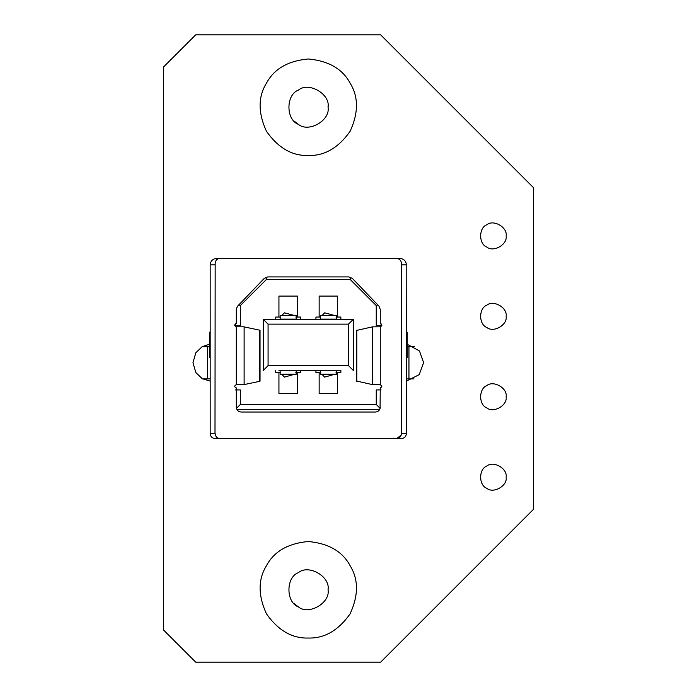 <?xml version="1.0" encoding="UTF-8"?>
<svg xmlns="http://www.w3.org/2000/svg" width="697" height="697" viewBox="0 0 697 697"><rect width="100%" height="100%" fill="white"/><g stroke="black" fill="none" stroke-linecap="round" stroke-linejoin="round"><path stroke-width="1.05" d="M163.525 629.983L163.525 67.017L195.7 34.85L380.667 34.85L533.475 187.65L533.475 509.35L380.667 662.15L195.7 662.15L163.525 629.983M209.37 344.274L202.208 346.636L195.805 352.795L192.964 362.658L195.805 372.512L202.208 378.671L210.172 381.111M281.675 374.219L284.481 377.103L294.692 374.219M294.596 315.541L284.481 312.822L281.762 315.541M321.883 374.219L324.697 377.103L334.9 374.219M406.403 381.111L419.219 374.629L423.61 362.658L419.481 350.992L407.214 344.274M506.127 477.175C507.677 468.593 493.493 460.403 486.828 466.032C478.621 468.985 478.621 485.365 486.828 488.318C493.493 493.955 507.677 485.765 506.127 477.175M506.127 396.75C507.677 388.168 493.493 379.978 486.828 385.607C478.621 388.569 478.621 404.94 486.828 407.902C493.493 413.53 507.677 405.34 506.127 396.75M334.813 315.541L324.697 312.822L321.979 315.541M506.127 316.333C507.677 307.743 493.493 299.553 486.828 305.19C478.621 308.144 478.621 324.514 486.828 327.477C493.493 333.105 507.677 324.915 506.127 316.333M506.127 235.908C507.677 227.318 493.493 219.128 486.828 224.765C478.621 227.719 478.621 244.098 486.828 247.052C493.493 252.68 507.677 244.499 506.127 235.908M280.543 317.065L278.617 317.065M297.758 317.065L295.824 317.065M296.225 319.304L296.225 316.107M280.142 319.304L280.142 316.107M320.759 317.065L318.825 317.065M337.967 317.065L336.032 317.065M336.442 319.304L336.442 316.107M320.35 319.304L320.35 316.107M215.164 264.154L214.998 264.86M337.644 370.455L340.859 370.455L340.859 372.703L337.644 372.703L337.644 393.613M337.644 296.077L319.148 296.077L337.644 296.077L337.644 317.057L340.859 317.057L340.859 319.304M380.126 408.355L376.249 404.469L376.249 389.919L380.126 389.919M381.076 389.919L376.249 389.919M236.449 408.355L240.334 404.469L376.249 404.469M379.795 409.296L236.788 409.296M235.508 389.919L240.334 389.919L240.334 404.469M348.5 324.131L353.327 319.304L353.327 370.455L348.5 365.629L348.5 324.131L268.075 324.131L263.257 319.304L353.327 319.304M268.075 324.131L268.075 365.629L263.257 370.455L263.257 319.304M340.859 370.455L278.939 370.455M268.075 365.629L348.5 365.629M337.644 393.683L319.148 393.683L319.148 372.703L315.933 372.703L315.933 370.455L319.148 370.455M278.939 317.057L275.716 317.057L278.939 317.057L278.939 296.077L297.436 296.077L278.939 296.077M297.436 393.613L278.939 393.683L278.939 372.703L275.716 372.703L275.716 370.455M297.436 370.455L300.651 370.455L300.651 372.703L297.436 372.703L297.436 393.683M407.214 332.173L406.403 332.173L407.214 332.173L407.214 357.587L406.403 357.587M209.37 332.173L210.172 332.173L209.37 332.173L209.37 357.587L210.172 357.587M401.577 264.86L401.42 264.154M337.644 317.057L340.859 317.057M275.716 317.057L275.716 319.304M297.436 296.077L297.436 317.057L300.651 317.057L300.651 319.304M297.436 317.057L300.651 317.057M315.933 317.057L319.148 317.057L315.933 317.057L315.933 319.304M300.651 370.455L315.933 370.455M319.148 317.057L319.148 296.077M377.8 304.911L376.249 305.556L350.033 279.331L266.55 279.331L240.334 305.556L238.783 304.911M235.508 323.783L235.508 325.577L234.75 325.577L240.334 325.577L240.334 305.556L266.55 279.331L265.731 277.354M240.334 389.919L236.449 389.919M381.076 323.783L381.076 325.577L381.825 325.577L376.249 325.577L376.249 305.556L350.033 279.331L266.55 279.331M350.033 279.331L350.852 277.354M235.508 325.577L240.334 325.577M376.249 325.577L381.076 325.577M315.933 372.607L320.759 372.607M336.032 372.607L340.859 372.607M320.35 370.455L320.35 373.653M336.442 370.455L336.442 373.653M275.716 372.607L280.543 372.607M295.824 372.607L300.651 372.607M280.142 370.455L280.142 373.653M296.225 370.455L296.225 373.653M406.403 378.898L413.966 378.898M406.403 346.731L414.523 346.731M380.057 408.625L380.266 387.907C382.339 386.835 382.339 385.763 380.266 384.692L372.468 384.622L372.468 326.849L380.266 326.788C382.339 325.708 382.339 324.636 380.266 323.565L381.712 324.462M372.468 326.849L356.786 330.387M356.786 381.085L372.468 384.622M399.973 258.421C403.851 258.831 405.994 260.974 406.403 264.86L401.42 264.86L401.42 263.248C401.115 260.338 399.503 258.735 396.593 258.421L399.973 258.421M406.185 264.86L406.403 433.586C406.09 436.592 404.426 438.256 401.42 438.57L401.42 438.57C404.426 438.256 406.09 436.592 406.403 433.586L401.42 433.586L401.42 264.86M308.449 438.57L401.42 438.57L308.449 438.57M259.798 381.085L259.798 330.186L243.584 326.788M243.68 326.788L236.309 326.788C234.236 325.708 234.236 324.636 236.309 323.565C234.236 324.636 234.236 325.708 236.309 326.788L236.309 384.692C234.236 385.763 234.236 386.835 236.309 387.907C234.236 386.835 234.236 385.763 236.309 384.692L243.68 384.692L259.798 381.294M202.609 378.898L210.172 378.898M202.052 346.731L210.172 346.731M380.266 309.424L378.924 306.079L352.342 278.408L378.924 306.079L380.266 309.424L380.266 323.565M348.857 276.918L267.718 276.918L348.857 276.918L352.342 278.408L348.857 276.918M237.66 306.079L264.241 278.408L237.66 306.079L236.37 308.701M236.309 323.565L236.309 309.424M380.266 407.205C379.961 410.115 378.349 411.727 375.439 412.032L241.136 412.032C238.226 411.727 236.614 410.115 236.309 407.205L236.309 387.907M210.389 264.86L210.172 264.86C210.581 260.974 212.724 258.831 216.61 258.421L396.593 258.421M215.164 433.586L210.172 433.586C210.494 436.592 212.149 438.256 215.164 438.57C212.149 438.256 210.494 436.592 210.172 433.586L210.172 264.86L215.164 264.86L214.998 433.586M215.164 263.248C215.469 260.338 217.072 258.735 219.982 258.421C217.072 258.735 215.469 260.338 215.164 263.248L215.164 264.86M215.164 438.57L308.126 438.57L215.164 438.57M264.241 278.408L267.718 276.918L264.241 278.408M236.527 408.625L236.309 407.205M380.266 326.788L380.266 384.692L381.825 385.877M401.211 435.163L396.593 438.57L219.982 438.57C217.072 438.265 215.469 436.653 215.164 433.743C215.469 436.653 217.072 438.265 219.982 438.57M401.42 433.743C401.115 436.653 399.503 438.265 396.593 438.57M328.069 589.767C330.439 576.567 308.64 563.986 298.403 572.638C285.787 577.186 285.787 602.356 298.403 606.895C308.64 615.547 330.439 602.966 328.069 589.767L328.052 589.026M308.292 638.025C324.393 638.548 338.324 630.506 350.077 613.891C358.589 595.404 358.589 579.32 350.077 565.642C342.488 551.432 328.557 543.39 308.292 541.517C288.027 543.39 274.095 551.432 266.498 565.642C257.995 579.32 257.995 595.404 266.498 613.891C278.26 630.506 292.191 638.548 308.292 638.025C324.393 638.548 338.324 630.506 350.077 613.891C358.589 595.404 358.589 579.32 350.077 565.642C342.488 551.432 328.557 543.39 308.292 541.517C288.027 543.39 274.095 551.432 266.498 565.642C257.995 579.32 257.995 595.404 266.498 613.891C278.26 630.506 292.191 638.548 308.292 638.025M298.403 606.895L294.308 603.759M328.069 107.233C330.439 94.034 308.64 81.444 298.403 90.105C285.787 94.644 285.787 119.814 298.403 124.354C308.64 133.014 330.439 120.424 328.069 107.233L328.052 106.493M308.292 155.483C324.393 156.015 338.324 147.964 350.077 131.358C358.589 112.87 358.589 96.787 350.077 83.1C342.488 68.898 328.557 60.857 308.292 58.975C288.027 60.857 274.095 68.898 266.498 83.1C257.995 96.787 257.995 112.87 266.498 131.358C278.26 147.964 292.191 156.015 308.292 155.483C324.393 156.015 338.324 147.964 350.077 131.358C358.589 112.87 358.589 96.787 350.077 83.1C342.488 68.898 328.557 60.857 308.292 58.975C288.027 60.857 274.095 68.898 266.498 83.1C257.995 96.787 257.995 112.87 266.498 131.358C278.26 147.964 292.191 156.015 308.292 155.483M298.403 124.354L294.308 121.217M296.225 319.121L280.142 319.121M336.442 319.121L320.35 319.121M320.35 370.638L336.442 370.638M280.142 370.638L296.225 370.638M356.786 381.294L356.786 330.186M207.628 378.898L207.628 346.731M244.116 384.622L244.116 326.849M408.947 378.898L408.947 346.731M296.225 315.541L280.142 315.541M336.442 315.541L320.35 315.541M320.35 374.219L336.442 374.219M280.142 374.219L296.225 374.219M356.542 330.291L356.542 381.189M260.033 330.291L260.033 381.189"/></g></svg>
